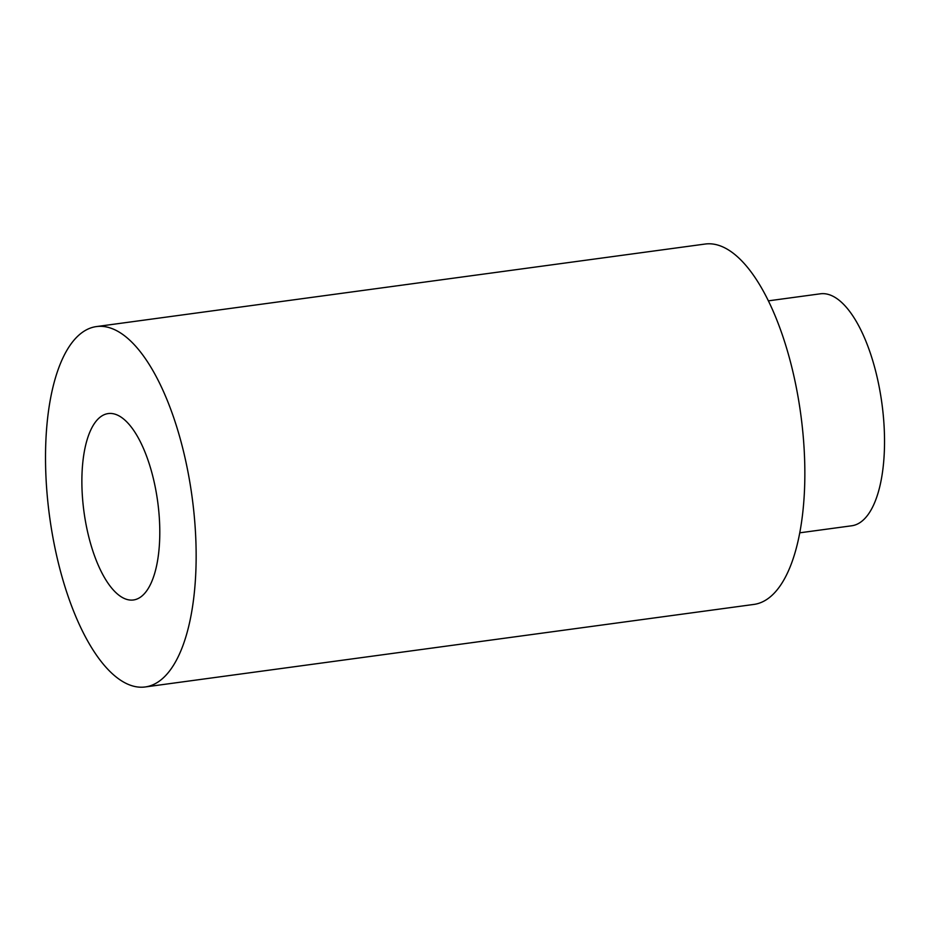 <?xml version="1.0" encoding="UTF-8"?>
<svg xmlns="http://www.w3.org/2000/svg" width="931" height="931" viewBox="0 0 931 931"><rect width="100%" height="100%" fill="white"/><g stroke="black" fill="none" stroke-linecap="round" stroke-linejoin="round"><path stroke-width="1.4" d="M145.271 686.95L753.959 604.417A181.836 71.92 -97.7 0 0 800.8 414.563A181.836 71.92 -97.7 0 0 705.093 244.05L96.405 326.583A181.836 71.92 -97.7 0 0 72.385 342.143A181.836 71.92 -97.7 0 0 55.243 549.255A181.836 71.92 -97.7 0 0 145.271 686.95A181.836 71.92 -97.7 0 0 192.1 497.107A181.836 71.92 -97.7 0 0 96.405 326.583M95.777 421.615A94.054 37.205 -97.7 0 0 86.909 528.75A94.054 37.205 -97.7 0 0 133.47 599.971A94.054 37.205 -97.7 0 0 157.7 501.774A94.054 37.205 -97.7 0 0 108.194 413.573A94.054 37.205 -97.7 0 0 95.777 421.615M768.343 300.853L820.327 293.812A117.038 46.294 82.3 0 1 881.925 403.565A117.038 46.294 82.3 0 1 851.772 525.771L799.799 532.811"/></g></svg>
